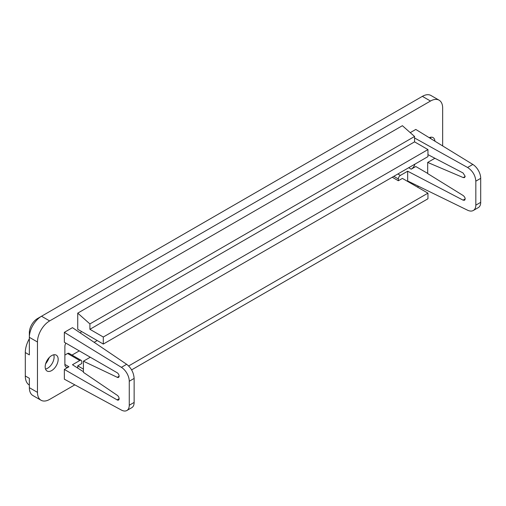 <?xml version="1.0" encoding="UTF-8"?>
<svg xmlns="http://www.w3.org/2000/svg" width="506" height="506" viewBox="0 0 506 506"><rect width="100%" height="100%" fill="white"/><g stroke="black" fill="none" stroke-linecap="round" stroke-linejoin="round"><path stroke-width="0.76" d="M465.178 198.928L463.053 200.155L464.559 200.256C465.628 198.883 465.185 197.321 463.237 195.575L427.69 173.59L427.69 162.426L434.856 158.296L436.159 158.916M473.338 210.477L478.322 207.599A11.474 6.622 60 0 0 480.7 202.343L475.83 205.158C475.792 207.707 474.963 209.478 473.338 210.477C471.731 211.356 469.815 211.261 467.576 210.211L407.672 180.977L407.672 171.205L463.053 200.136M475.83 205.158L475.83 181.154L480.7 178.346A11.474 6.622 60 0 0 472.838 164.444L467.576 167.48C472.604 170.8 475.355 175.361 475.83 181.154M467.576 167.48L414.566 137.967M465.172 176.461L463.237 177.574L464.559 177.587L465.178 176.341L463.053 172.963L427.956 154.634M463.237 177.574L427.69 162.426M392.251 177.226L398.336 180.743L398.336 178.941A2.872 1.657 -60 0 1 400.366 175.424L407.672 171.205M430.859 138.688A9.178 5.3 120 0 0 430.555 137.246M427.69 173.4L415.787 166.525L411.201 169.168A5.737 3.314 -60 0 0 414.945 164.127M410.233 132.648L415.787 129.441L472.838 164.444M480.7 202.343L480.7 178.346M427.956 156.613L103.3 344.055L103.3 337.028L427.956 149.586L427.956 156.613M442.661 145.93L442.661 108.069A17.21 9.937 120 0 0 439.1 100.188A17.21 9.937 120 0 0 430.492 101.042L49.645 320.924A17.21 9.937 120 0 0 37.469 342.005L37.469 392.365A17.21 9.937 120 0 0 41.037 400.246A17.21 9.937 120 0 0 49.645 399.392L74.818 384.857M417.406 187.068L418.664 186.341M398.336 180.743L402.397 178.397L427.956 193.153L427.956 198.776L131.604 369.873M83.42 371.727L72.466 364.737L79.771 360.519L67.595 353.492L64.876 355.06M67.595 353.492A2.872 1.657 -60 0 1 69.031 353.352L81.2 360.38A2.872 1.657 -60 0 1 81.795 361.689L81.795 363.498L77.741 365.838L83.42 369.114M72.029 355.079L79.303 350.879M94.141 342.315L97.215 340.538M45.629 363.846A16.35 9.443 120 0 0 49.31 357.47M29.354 385.104A20.082 11.594 -60 0 1 25.3 375.971L25.3 352.543A20.082 11.594 -60 0 1 29.354 338.729M25.3 352.543L29.354 354.889L29.354 332.632A11.474 6.622 -60 0 1 37.469 318.578L422.377 96.355A17.21 9.937 -60 0 1 430.985 95.501L439.1 100.188M128.65 365.958L427.956 193.153M434.932 141.187A9.178 5.3 120 0 0 433.054 137.594A9.178 5.3 120 0 0 429.202 137.67M77.741 313.132L402.397 125.697L414.566 136.487L89.91 323.929L77.741 313.132L77.741 329.298L103.3 344.055M103.3 337.028L89.91 329.298L414.566 141.857L414.566 136.487M414.566 141.857L427.956 149.586M45.179 366.831A9.178 5.3 120 0 0 47.083 371.037A9.178 5.3 120 0 0 54.155 368.577A9.178 5.3 120 0 0 58.165 359.336A9.178 5.3 120 0 0 56.261 355.136A9.178 5.3 120 0 0 49.19 357.597A9.178 5.3 120 0 0 45.179 366.831M77.741 365.838L77.741 368.102M79.771 360.519A2.872 1.657 -60 0 1 81.2 360.38M126.886 410.499A11.474 6.622 -120 0 0 129.264 405.243L129.264 381.246L134.134 378.431L134.134 402.434C134.103 404.983 133.35 406.71 131.876 407.615L126.886 410.499A11.474 6.622 -120 0 1 121.402 410.069L64.351 379.19L64.351 369.424L68.936 366.774A5.737 3.314 -60 0 1 66.065 367.059A5.737 3.314 -60 0 1 64.876 364.434L64.876 346.629A5.737 3.314 120 0 1 65.812 343.093M119.112 376.255L117.272 377.318A2.872 1.657 60 0 0 118.53 377.368A2.872 1.657 60 0 0 119.119 376.135A2.872 1.657 60 0 0 117.095 372.701L64.351 342.252L64.351 332.341L72.466 327.654L126.664 364.301L121.402 367.337L64.351 332.341M80.302 332.954A2.872 1.657 120 0 0 81.415 331.417M89.91 329.298L89.91 323.929M37.469 342.005L29.354 337.319A17.21 9.937 -60 0 1 41.53 316.237L37.469 318.578L41.53 316.237L49.645 320.924M25.3 375.971L29.354 378.311L29.354 387.678A17.21 9.937 -60 0 0 32.922 395.559L41.037 400.246M45.527 369.045A9.178 5.3 120 0 0 54.104 356.996A9.178 5.3 120 0 0 53.762 354.782M117.095 399.873L64.351 369.424M117.272 377.318L83.42 361.195L90.289 357.223M119.125 398.722L117.095 399.892A2.872 1.657 60 0 0 118.53 400.037A2.872 1.657 60 0 0 118.999 397.849A2.872 1.657 60 0 0 117.272 395.319L83.42 372.353L83.42 361.195M134.134 378.431C133.704 372.612 131.212 367.9 126.664 364.301M129.264 381.246A11.474 6.622 -120 0 0 121.402 367.337M400.366 175.424L397.874 173.982M398.336 178.941L393.813 176.328M422.377 96.355L430.492 101.042M408.703 167.726L411.201 169.168M37.469 392.365L29.354 387.678M68.936 366.774L64.876 364.434M134.134 402.434L129.264 405.243"/></g></svg>
